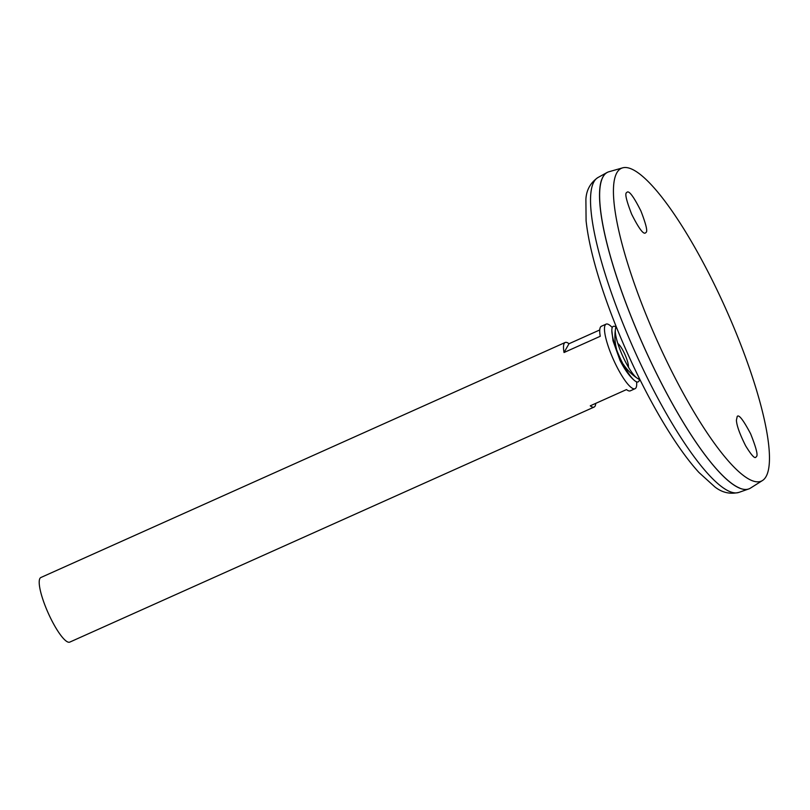 <?xml version="1.0" encoding="UTF-8"?>
<svg xmlns="http://www.w3.org/2000/svg" width="810" height="810" viewBox="0 0 810 810"><rect width="100%" height="100%" fill="white"/><g stroke="black" fill="none" stroke-linecap="round" stroke-linejoin="round"><path stroke-width="1.21" d="M628.408 367.092A13.79 3.048 65.9 0 0 624.925 354.476A13.79 3.048 65.9 0 0 617.817 343.481M616.481 327.361A28.208 6.227 65.9 0 0 615.387 329.599A28.208 6.227 65.9 0 0 624.399 359.67A28.208 6.227 65.9 0 0 637.156 378.149A28.208 6.227 65.9 0 0 639.546 378.827M615.883 326.693L614.577 326.329A30.415 6.723 65.9 0 0 611.833 330.622A30.415 6.723 65.9 0 0 621.645 361.29A30.415 6.723 65.9 0 0 634.028 380.123A30.415 6.723 65.9 0 0 639.049 380.933L639.647 379.708M607.611 172.226A173.381 38.293 65.9 0 0 606.963 172.55A173.381 38.293 65.9 0 0 655.401 371.274A173.381 38.293 65.9 0 0 748.784 488.926A173.381 38.293 65.9 0 0 749.463 488.653M601.546 179.901A173.35 38.283 65.9 0 0 655.401 371.263A173.35 38.283 65.9 0 0 739.702 488.076M622.475 167.893L608.776 171.801A173.381 38.293 65.9 0 0 655.432 371.263A173.381 38.293 65.9 0 0 750.546 488.065L762.585 480.451A171.345 37.837 65.9 0 0 725.962 309.187A171.345 37.837 65.9 0 0 622.475 167.893A171.345 37.837 65.9 0 0 668.584 365.006A171.345 37.837 65.9 0 0 762.585 480.451M626.495 192.689L627.254 192.051C629.41 190.876 633.957 197.184 640.902 210.954C646.056 224.289 647.767 231.447 646.046 232.429L645.287 233.057C643.13 234.232 638.574 227.934 631.638 214.164C626.484 200.829 624.763 193.671 626.495 192.689M756.368 456.637L755.943 457.123C754.798 458.926 751.366 455.149 745.635 445.804C739.712 433.988 736.634 425.422 736.412 420.117L737.242 416.411C738.912 414.274 743.367 420.086 750.637 433.846C756.267 447.96 758.18 455.554 756.368 456.637M612.259 327.544A35.387 7.816 65.9 0 0 606.103 324.132L601.374 326.258A35.387 7.816 65.9 0 0 600.25 336.282L564.033 352.512A35.387 7.816 -114.1 0 1 565.167 342.488L40.834 577.53A35.387 7.816 65.9 0 0 50.595 618.151A35.387 7.816 65.9 0 0 69.781 642.107L594.115 407.065A35.387 7.816 -114.1 0 1 590.267 405.82L626.484 389.59A35.387 7.816 65.9 0 0 630.322 390.835L635.05 388.709A35.387 7.816 65.9 0 0 636.609 381.854M606.103 324.132A35.387 7.816 65.9 0 0 615.853 364.753A35.387 7.816 65.9 0 0 635.05 388.709M565.167 342.488A35.387 7.816 -114.1 0 1 569.005 343.734L599.754 329.953M595.735 403.37A35.387 7.816 -114.1 0 1 594.115 407.065M564.033 352.512L569.005 343.734M646.066 375.303A172.51 38.1 65.9 0 0 738.983 492.369C730.124 494.464 722.064 492.632 714.825 486.881L698.898 472.433C691.315 464.1 683.356 453.681 675.044 441.197C662.732 422.648 650.622 401.304 638.726 377.156C625.877 350.973 614.851 324.79 605.647 298.617C594.915 267.908 588.394 241.957 586.086 220.765L585.893 199.27C586.42 190.026 590.409 182.807 597.871 177.582A172.51 38.1 65.9 0 0 646.066 375.303M634.028 380.123C629.249 375.982 624.601 369.441 620.075 360.511L613.028 340.868L611.833 330.622M623.396 364.399A50.129 50.129 0 0 0 640.133 379.991M615.995 326.147A50.129 50.129 0 0 0 616.501 349.009M738.983 492.369L748.784 488.926M597.871 177.582L606.963 172.55"/></g></svg>
